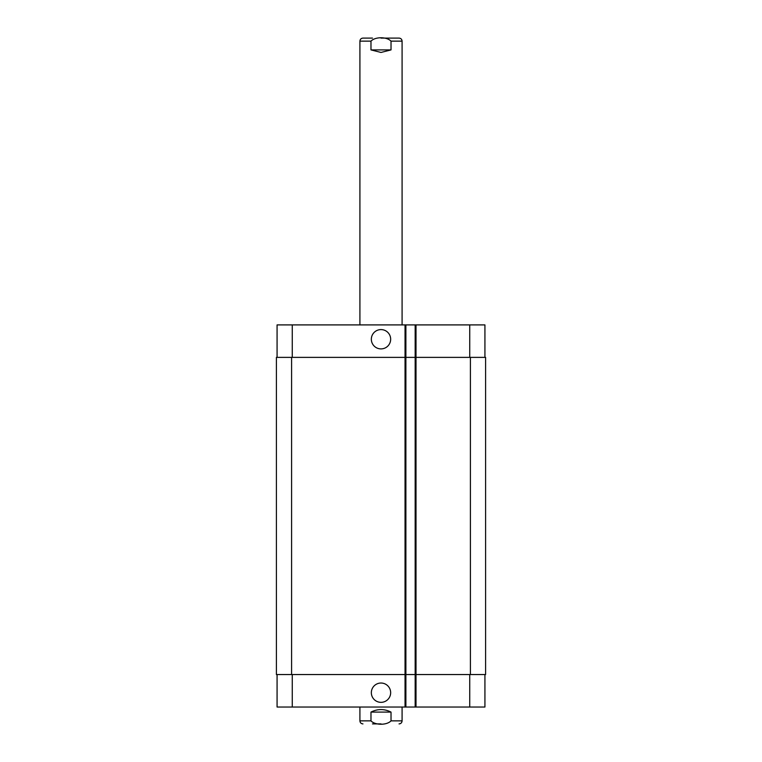 <?xml version="1.0" encoding="UTF-8"?>
<svg xmlns="http://www.w3.org/2000/svg" width="762" height="762" viewBox="0 0 762 762"><rect width="100%" height="100%" fill="white"/><g stroke="black" fill="none" stroke-linecap="round" stroke-linejoin="round"><path stroke-width="1.14" d="M359.912 324.907L359.912 41.138C360.093 39.291 361.102 38.281 362.95 38.1L372.475 38.1M370.98 49.911L370.98 41.138C375.171 36.643 386.829 36.643 391.02 41.138L391.02 49.911L370.98 49.911L381 52.445L391.02 49.911M381 38.1L399.05 38.1C400.898 38.281 401.907 39.291 402.088 41.138L391.02 41.138M381 723.9L372.475 723.9M371.342 339.242A9.658 9.658 0 0 1 385.829 330.879A9.658 9.658 0 0 1 385.829 347.605A9.658 9.658 0 0 1 371.342 339.242M371.342 692.687A9.658 9.658 0 0 1 385.829 684.324A9.658 9.658 0 0 1 385.829 701.05A9.658 9.658 0 0 1 371.342 692.687M391.02 712.089L391.02 720.862C386.829 725.357 375.171 725.357 370.98 720.862L370.98 712.089L391.02 712.089C384.343 708.736 377.657 708.736 370.98 712.089M484.927 357.378L484.927 324.907L277.073 324.907L277.073 357.378M484.927 674.551L484.927 707.031L277.073 707.031L277.073 674.551M405.889 707.031L405.889 357.378L276.396 357.378L276.396 674.551L415.166 674.551L415.166 707.031L415.166 674.551L485.604 674.551L485.604 357.378L415.166 357.378L415.166 324.907L415.166 357.378L405.889 357.378L405.889 324.907M415.166 357.378L415.166 674.551M485.604 357.378L485.604 674.551M359.912 41.138L370.98 41.138M370.98 720.862L359.912 720.862C360.093 722.709 361.102 723.719 362.95 723.9M402.088 707.031L402.088 720.862L391.02 720.862M469.744 674.551L469.744 707.031M416.004 324.907L416.004 707.031M405.041 324.907L405.041 707.031M292.256 674.551L292.256 707.031M469.744 357.378L469.744 324.907M292.256 357.378L292.256 324.907M470.411 357.378L470.411 674.551M291.589 357.378L291.589 674.551M402.088 324.907L402.088 41.138M402.088 720.862C401.907 722.709 400.898 723.719 399.05 723.9M359.912 707.031L359.912 720.862"/></g></svg>
